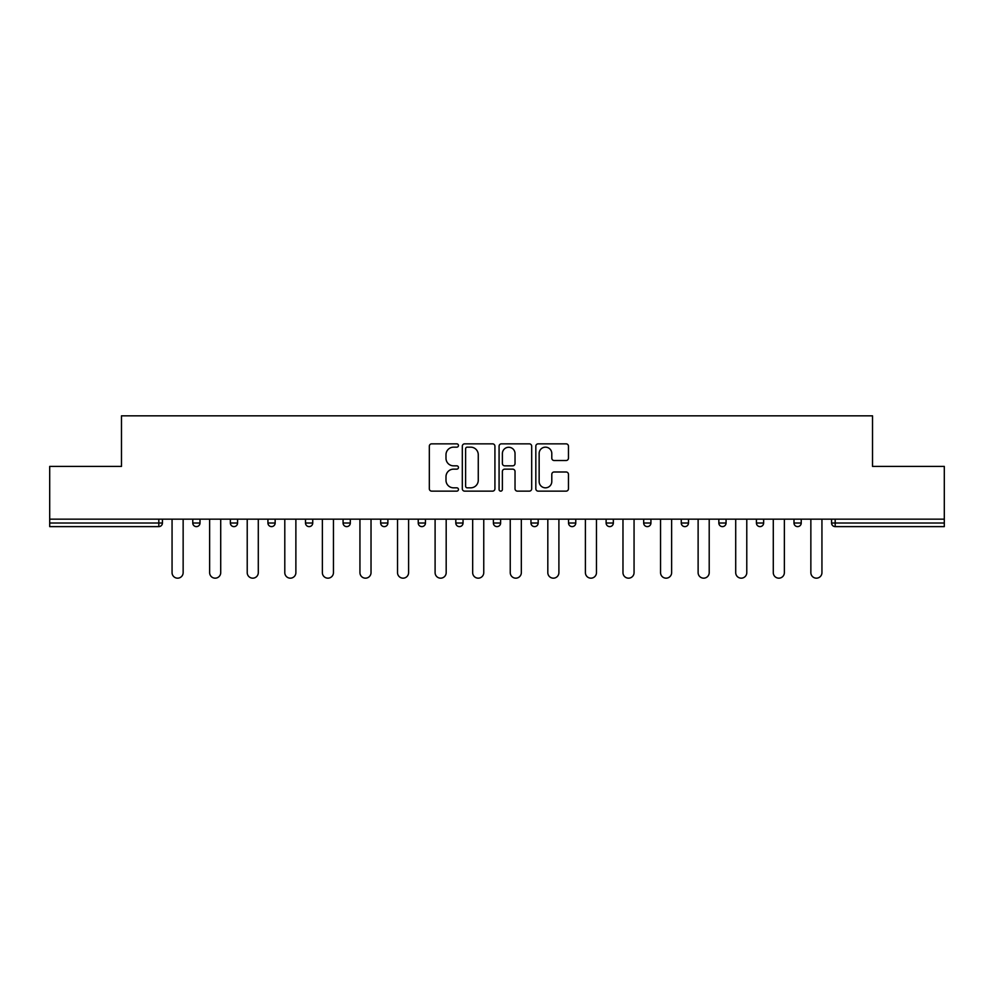 <?xml version="1.0" encoding="UTF-8"?>
<svg xmlns="http://www.w3.org/2000/svg" width="994" height="994" viewBox="0 0 994 994"><rect width="100%" height="100%" fill="white"/><g stroke="black" fill="none" stroke-linecap="round" stroke-linejoin="round"><path stroke-width="1.49" d="M458.458 445.511A1.653 1.653 0 0 0 456.805 443.846L431.682 443.846A2.361 2.361 0 0 0 429.321 446.219L429.321 488.775A2.361 2.361 0 0 0 431.682 491.135L456.805 491.135A1.653 1.653 0 0 0 458.458 489.483A1.653 1.653 0 0 0 456.805 487.83L453.55 487.83A7.567 7.567 0 0 1 445.995 480.264L445.995 476.71A7.567 7.567 0 0 1 453.55 469.143L456.805 469.143A1.653 1.653 0 0 0 458.458 467.491A1.653 1.653 0 0 0 456.805 465.838L453.55 465.838A7.567 7.567 0 0 1 445.995 458.271L445.995 454.73A7.567 7.567 0 0 1 453.55 447.163L456.805 447.163A1.653 1.653 0 0 0 458.458 445.511M566.095 460.52A2.361 2.361 0 0 0 568.456 458.159L568.456 446.219A2.361 2.361 0 0 0 566.095 443.846L538.201 443.846A2.361 2.361 0 0 0 535.828 446.219L535.828 488.775A2.361 2.361 0 0 0 538.201 491.135L566.095 491.135A2.361 2.361 0 0 0 568.456 488.775L568.456 474.349A2.361 2.361 0 0 0 566.095 471.988L554.155 471.988A2.361 2.361 0 0 0 551.794 474.349L551.794 481.506A6.324 6.324 0 0 1 545.47 487.83A6.324 6.324 0 0 1 539.146 481.506L539.146 453.488A6.324 6.324 0 0 1 545.47 447.163A6.324 6.324 0 0 1 551.794 453.488L551.794 458.159A2.361 2.361 0 0 0 554.155 460.52L566.095 460.52M49.7 519.166L49.7 466.41L121.479 466.41L121.479 415.827L872.521 415.827L872.521 466.41L944.3 466.41L944.3 519.166L49.7 519.166L49.7 523.018L158.816 523.018L158.816 519.166M494.925 446.219A2.361 2.361 0 0 0 492.564 443.846L464.67 443.846A2.361 2.361 0 0 0 462.309 446.219L462.309 488.775A2.361 2.361 0 0 0 464.67 491.135L492.564 491.135A2.361 2.361 0 0 0 494.925 488.775L494.925 446.219M501.436 443.846L529.33 443.846A2.361 2.361 0 0 1 531.691 446.219L531.691 488.775A2.361 2.361 0 0 1 529.33 491.135L517.389 491.135A2.361 2.361 0 0 1 515.029 488.775L515.029 471.516A2.361 2.361 0 0 0 512.668 469.143L504.741 469.143A2.361 2.361 0 0 0 502.38 471.516L502.38 489.483A1.653 1.653 0 0 1 500.727 491.135A1.653 1.653 0 0 1 499.075 489.483L499.075 446.219A2.361 2.361 0 0 1 501.436 443.846M158.816 526.621A3.616 3.616 0 0 0 162.432 523.018L158.816 523.018L158.816 526.621A3.616 3.616 0 0 0 162.432 523.018L162.432 519.166L162.432 523.018A3.616 3.616 0 0 1 158.816 526.621L49.7 526.621L49.7 523.018M944.3 519.166L944.3 526.621L835.184 526.621A3.616 3.616 0 0 1 831.568 523.018L831.568 519.166L831.568 523.018L944.3 523.018M192.774 519.166L192.774 523.018L192.774 519.166M196.39 526.621A3.616 3.616 0 0 1 192.774 523.018A3.616 3.616 0 0 0 196.39 526.621A3.616 3.616 0 0 0 200.005 523.018L200.005 519.166L200.005 523.018A3.616 3.616 0 0 1 196.39 526.621A3.616 3.616 0 0 1 192.774 523.018L200.005 523.018A3.616 3.616 0 0 1 196.39 526.621M230.359 523.018A3.616 3.616 0 0 0 233.963 526.621A3.616 3.616 0 0 0 237.578 523.018A3.616 3.616 0 0 1 233.963 526.621A3.616 3.616 0 0 0 237.578 523.018L237.578 519.166L237.578 523.018L230.359 523.018A3.616 3.616 0 0 0 233.963 526.621A3.616 3.616 0 0 1 230.359 523.018L230.359 519.166M267.933 519.166L267.933 523.018L267.933 519.166M275.152 519.166L275.152 523.018L275.152 519.166M312.737 519.166L312.737 523.018L305.506 523.018A3.616 3.616 0 0 0 309.122 526.621A3.616 3.616 0 0 1 305.506 523.018L305.506 519.166M343.079 523.018A3.616 3.616 0 0 0 346.695 526.621A3.616 3.616 0 0 0 350.31 523.018A3.616 3.616 0 0 1 346.695 526.621A3.616 3.616 0 0 0 350.31 523.018L350.31 519.166L350.31 523.018L343.079 523.018A3.616 3.616 0 0 0 346.695 526.621A3.616 3.616 0 0 1 343.079 523.018L343.079 519.166M380.665 519.166L380.665 523.018L380.665 519.166M387.884 519.166L387.884 523.018L387.884 519.166M418.238 519.166L418.238 523.018L418.238 519.166M425.457 519.166L425.457 523.018L425.457 519.166M455.811 523.018A3.616 3.616 0 0 0 459.427 526.621A3.616 3.616 0 0 0 463.042 523.018A3.616 3.616 0 0 1 459.427 526.621A3.616 3.616 0 0 0 463.042 523.018L463.042 519.166L463.042 523.018L455.811 523.018A3.616 3.616 0 0 0 459.427 526.621A3.616 3.616 0 0 1 455.811 523.018L455.811 519.166M493.384 523.018A3.616 3.616 0 0 0 497 526.621A3.616 3.616 0 0 0 500.616 523.018L500.616 519.166L500.616 523.018L493.384 523.018A3.616 3.616 0 0 0 497 526.621A3.616 3.616 0 0 1 493.384 523.018L493.384 519.166M530.958 519.166L530.958 523.018L530.958 519.166M538.189 519.166L538.189 523.018A3.616 3.616 0 0 1 534.573 526.621A3.616 3.616 0 0 1 530.958 523.018L538.189 523.018A3.616 3.616 0 0 1 534.573 526.621M568.543 519.166L568.543 523.018L568.543 519.166M575.762 519.166L575.762 523.018L575.762 519.166M613.335 519.166L613.335 523.018A3.616 3.616 0 0 1 609.732 526.621A3.616 3.616 0 0 1 606.116 523.018L606.116 519.166M643.69 519.166L643.69 523.018L643.69 519.166M650.921 519.166L650.921 523.018L650.921 519.166M688.494 519.166L688.494 523.018A3.616 3.616 0 0 1 684.878 526.621A3.616 3.616 0 0 1 681.263 523.018L681.263 519.166M726.067 519.166L726.067 523.018A3.616 3.616 0 0 1 722.452 526.621A3.616 3.616 0 0 1 718.848 523.018L718.848 519.166M763.64 519.166L763.64 523.018A3.616 3.616 0 0 1 760.037 526.621A3.616 3.616 0 0 1 756.422 523.018L756.422 519.166M801.226 519.166L801.226 523.018A3.616 3.616 0 0 1 797.61 526.621A3.616 3.616 0 0 1 793.995 523.018L793.995 519.166M271.548 526.621A3.616 3.616 0 0 1 267.933 523.018A3.616 3.616 0 0 0 271.548 526.621A3.616 3.616 0 0 0 275.152 523.018A3.616 3.616 0 0 1 271.548 526.621A3.616 3.616 0 0 1 267.933 523.018L275.152 523.018A3.616 3.616 0 0 1 271.548 526.621M312.737 523.018A3.616 3.616 0 0 1 309.122 526.621A3.616 3.616 0 0 0 312.737 523.018A3.616 3.616 0 0 1 309.122 526.621A3.616 3.616 0 0 1 305.506 523.018M384.268 526.621A3.616 3.616 0 0 1 380.665 523.018A3.616 3.616 0 0 0 384.268 526.621A3.616 3.616 0 0 0 387.884 523.018A3.616 3.616 0 0 1 384.268 526.621A3.616 3.616 0 0 1 380.665 523.018L387.884 523.018A3.616 3.616 0 0 1 384.268 526.621M421.854 526.621A3.616 3.616 0 0 1 418.238 523.018L425.457 523.018A3.616 3.616 0 0 1 421.854 526.621A3.616 3.616 0 0 0 425.457 523.018A3.616 3.616 0 0 1 421.854 526.621M572.146 526.621A3.616 3.616 0 0 1 568.543 523.018A3.616 3.616 0 0 0 572.146 526.621A3.616 3.616 0 0 0 575.762 523.018A3.616 3.616 0 0 1 572.146 526.621A3.616 3.616 0 0 1 568.543 523.018L575.762 523.018M647.305 526.621A3.616 3.616 0 0 1 643.69 523.018A3.616 3.616 0 0 0 647.305 526.621A3.616 3.616 0 0 0 650.921 523.018A3.616 3.616 0 0 1 647.305 526.621A3.616 3.616 0 0 1 643.69 523.018L650.921 523.018M467.267 447.163A1.653 1.653 0 0 0 465.614 448.816L465.614 486.165A1.653 1.653 0 0 0 467.267 487.83L470.696 487.83A7.567 7.567 0 0 0 478.263 480.264L478.263 454.73A7.567 7.567 0 0 0 470.696 447.163L467.267 447.163M515.029 453.599A6.324 6.324 0 0 0 508.704 447.275A6.324 6.324 0 0 0 502.38 453.599L502.38 463.477A2.361 2.361 0 0 0 504.741 465.838L512.668 465.838A2.361 2.361 0 0 0 515.029 463.477L515.029 453.599M172.061 519.166L172.061 572.631A5.542 5.542 0 0 0 177.603 578.173A5.542 5.542 0 0 0 183.144 572.631L183.144 519.166M209.635 519.166L209.635 572.631A5.542 5.542 0 0 0 215.176 578.173A5.542 5.542 0 0 0 220.718 572.631L220.718 519.166M247.22 519.166L247.22 572.631A5.542 5.542 0 0 0 252.749 578.173A5.542 5.542 0 0 0 258.291 572.631L258.291 519.166M284.793 519.166L284.793 572.631A5.542 5.542 0 0 0 290.335 578.173A5.542 5.542 0 0 0 295.877 572.631L295.877 519.166M322.367 519.166L322.367 572.631A5.542 5.542 0 0 0 327.908 578.173A5.542 5.542 0 0 0 333.45 572.631L333.45 519.166M359.94 519.166L359.94 572.631A5.542 5.542 0 0 0 365.481 578.173A5.542 5.542 0 0 0 371.023 572.631L371.023 519.166M397.525 519.166L397.525 572.631A5.542 5.542 0 0 0 403.055 578.173A5.542 5.542 0 0 0 408.596 572.631L408.596 519.166M435.099 519.166L435.099 572.631A5.542 5.542 0 0 0 440.64 578.173A5.542 5.542 0 0 0 446.182 572.631L446.182 519.166M472.672 519.166L472.672 572.631A5.542 5.542 0 0 0 478.213 578.173A5.542 5.542 0 0 0 483.755 572.631L483.755 519.166M510.245 519.166L510.245 572.631A5.542 5.542 0 0 0 515.787 578.173A5.542 5.542 0 0 0 521.328 572.631L521.328 519.166M547.818 519.166L547.818 572.631A5.542 5.542 0 0 0 553.36 578.173A5.542 5.542 0 0 0 558.901 572.631L558.901 519.166M585.404 519.166L585.404 572.631A5.542 5.542 0 0 0 590.945 578.173A5.542 5.542 0 0 0 596.475 572.631L596.475 519.166M622.977 519.166L622.977 572.631A5.542 5.542 0 0 0 628.519 578.173A5.542 5.542 0 0 0 634.06 572.631L634.06 519.166M660.55 519.166L660.55 572.631A5.542 5.542 0 0 0 666.092 578.173A5.542 5.542 0 0 0 671.633 572.631L671.633 519.166M698.123 519.166L698.123 572.631A5.542 5.542 0 0 0 703.665 578.173A5.542 5.542 0 0 0 709.207 572.631L709.207 519.166M735.709 519.166L735.709 572.631A5.542 5.542 0 0 0 741.251 578.173A5.542 5.542 0 0 0 746.78 572.631L746.78 519.166M773.282 519.166L773.282 572.631A5.542 5.542 0 0 0 778.824 578.173A5.542 5.542 0 0 0 784.365 572.631L784.365 519.166M810.856 519.166L810.856 572.631A5.542 5.542 0 0 0 816.397 578.173A5.542 5.542 0 0 0 821.939 572.631L821.939 519.166M835.184 519.166L835.184 526.621M497 526.621A3.616 3.616 0 0 0 500.616 523.018M609.732 526.621A3.616 3.616 0 0 0 613.335 523.018L606.116 523.018M684.878 526.621A3.616 3.616 0 0 0 688.494 523.018L681.263 523.018M722.452 526.621A3.616 3.616 0 0 0 726.067 523.018L718.848 523.018M760.037 526.621A3.616 3.616 0 0 0 763.64 523.018L756.422 523.018M797.61 526.621A3.616 3.616 0 0 0 801.226 523.018L793.995 523.018"/></g></svg>
